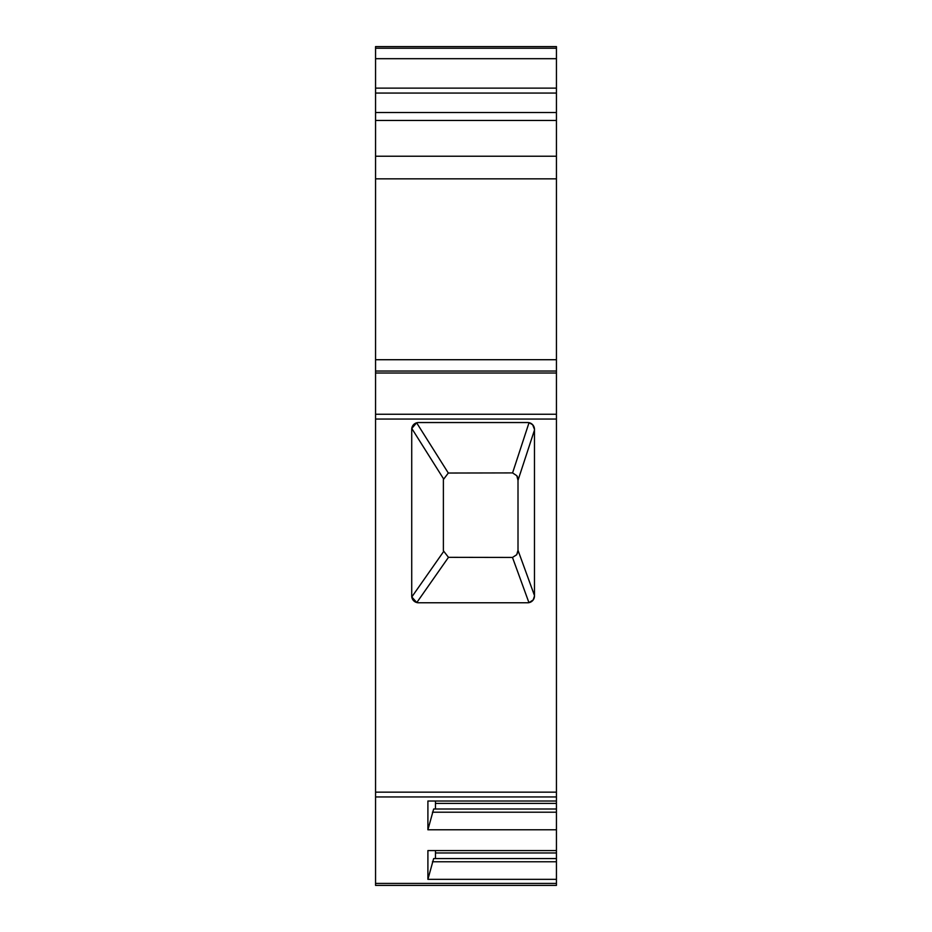 <?xml version="1.0" encoding="UTF-8"?>
<svg xmlns="http://www.w3.org/2000/svg" width="932" height="932" viewBox="0 0 932 932"><rect width="100%" height="100%" fill="white"/><g stroke="black" fill="none" stroke-linecap="round" stroke-linejoin="round"><path stroke-width="1.4" d="M443.446 478.675L411.781 428.452L416.639 422.813L448.304 473.037L443.387 479.549L443.387 550.777L448.467 557.336L416.802 602.561L411.793 596.969L443.457 551.756M556.439 879.342L556.439 858.57L433.66 858.57L427.905 879.342L556.439 879.342L556.439 885.4L375.561 885.4L375.561 792.153L556.439 792.153L556.439 419.05L375.561 419.05L375.561 792.153M375.561 178.839L375.561 46.6L556.439 46.6L556.439 178.839L375.561 178.839L375.561 359.717L556.439 359.717L556.439 178.839M556.439 359.717L556.439 419.05M556.439 792.153L556.439 858.57M375.561 419.05L375.561 359.717M375.561 371.029L556.439 371.029M534.467 595.991L534.467 429.326A6.78 6.78 0 0 0 527.675 422.546L418.515 422.546A6.78 6.78 0 0 0 411.723 429.326L411.723 595.991A6.78 6.78 0 0 0 418.515 602.771L527.675 602.771A6.78 6.78 0 0 0 534.467 595.991L533.209 599.917L528.945 602.654L512.483 557.441L448.467 557.336M517.679 552.839A6.78 6.78 0 0 0 518.006 550.777L518.006 479.549A6.78 6.78 0 0 0 516.817 475.728M534.467 430.106L518.006 480.33L516.817 475.728L512.577 472.908L529.038 422.685L532.65 424.724L534.467 429.326M512.483 557.441L516.759 554.691L518.006 550.288L534.467 595.501M448.304 473.037L512.577 472.908M427.905 879.342L427.905 850.578L556.439 850.578M556.439 808.999L433.66 808.999L427.905 829.783L556.439 829.783M427.905 829.783L427.905 801.019L556.439 801.019M432.448 812.203L556.439 812.203M435.477 801.019L435.477 808.999M432.448 861.762L556.439 861.762M435.477 850.578L435.477 858.57M375.561 156.226L556.439 156.226L375.561 156.226M556.439 93.06L375.561 93.06M375.561 883.408L556.439 883.408M556.439 796.942L375.561 796.942M435.477 803.407L556.439 803.407M435.477 852.966L556.439 852.966M556.439 373.01L375.561 373.01M375.561 414.262L556.439 414.262M556.439 120.473L375.561 120.473M375.561 112.516L556.439 112.516M556.439 88.121L375.561 88.121M375.561 58.693L556.439 58.693M556.439 48.243L375.561 48.243"/></g></svg>
